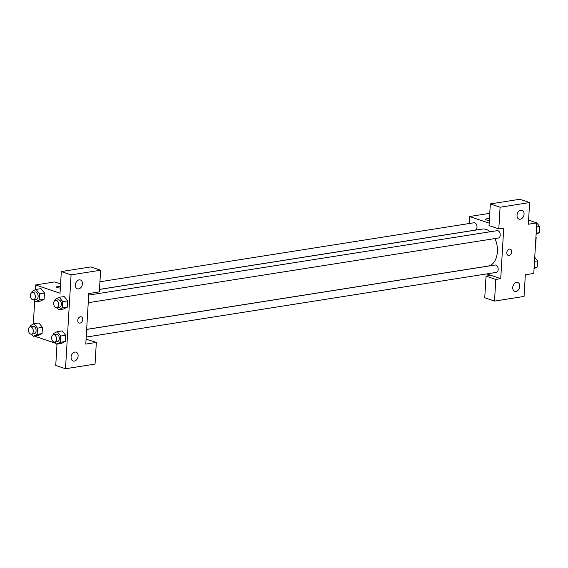 <?xml version="1.0" encoding="UTF-8"?>
<svg xmlns="http://www.w3.org/2000/svg" width="568" height="568" viewBox="0 0 568 568"><rect width="100%" height="100%" fill="white"/><g stroke="black" fill="none" stroke-linecap="round" stroke-linejoin="round"><path stroke-width="0.85" d="M535.915 237.388L536.164 237.353A6.986 4.508 -99 0 0 535.951 236.842M536.164 237.353L535.681 245.44A6.986 4.508 -99 0 1 535.418 245.788M528.581 220.114L536.774 222.897L533.778 273.435L525.336 274.77L524.051 296.432L494.508 301.09L495.8 279.428L500.72 278.654L486.74 273.904M486.655 218.822A3.266 0.802 -176.6 0 1 489.438 218.794A3.266 0.802 3.4 0 0 486.655 218.822A3.266 0.802 3.4 0 0 485.534 219.354A3.266 0.802 -176.6 0 1 486.655 218.822M489.346 220.37A3.266 0.802 -176.6 0 1 485.534 219.354M500.72 278.654L503.724 228.116L498.803 228.89L489.041 225.574L490.326 203.919L519.862 199.254L529.625 202.57L528.339 224.232L536.774 222.897L539.6 226.469L539.231 232.724L536.1 234.25M469.14 223.529L469.558 216.514L489.765 213.327M469.558 216.514L489.183 223.174M520.274 219.248A4.665 3.372 108.8 0 0 523.952 215.002A4.665 3.372 108.8 0 0 522.042 210.316A4.665 3.372 108.8 0 0 517.349 213.646A4.665 3.372 108.8 0 0 519.045 219.149A4.665 3.372 108.8 0 0 520.274 219.248M490.326 203.919L500.089 207.228L529.625 202.57M498.803 228.89L500.089 207.228M494.508 301.09L484.752 297.774L486.038 276.112L490.958 275.338M515.985 291.441A4.665 3.372 108.8 0 0 519.663 287.202A4.665 3.372 108.8 0 0 517.753 282.516A4.665 3.372 108.8 0 0 513.06 285.846A4.665 3.372 108.8 0 0 514.75 291.349A4.665 3.372 108.8 0 0 515.985 291.441M486.038 276.112L495.8 279.428M506.791 252.661A3.266 2.357 -71.2 0 1 510.305 249.182A3.266 2.357 -71.2 0 1 511.491 253.03A3.266 2.357 -71.2 0 1 508.204 255.366A3.266 2.357 -71.2 0 1 506.791 252.661M508.204 255.366A3.266 2.357 108.8 0 0 511.484 253.03A3.266 2.357 108.8 0 0 510.305 249.182M88.246 302.701L498.356 238.027A3.728 2.407 -99 0 0 500.159 233.966A3.728 2.407 -99 0 0 497.199 230.658L88.693 295.083M86.201 337.072L496.318 272.391A3.728 2.407 -99 0 0 498.115 268.33A3.728 2.407 -99 0 0 495.154 265.022L86.655 329.447M99.485 289.382L475.125 230.139A3.728 2.407 -99 0 0 476.928 226.078A3.728 2.407 -99 0 0 473.96 222.77L99.94 281.756M86.655 329.383L488.054 266.08A18.723 12.091 -99 0 0 494.969 238.56M490.113 231.772A18.723 12.091 -99 0 0 482.225 229.081L99.485 289.446M85.782 344.087L88.785 293.549L99.336 291.888L100.621 270.226L71.085 274.884L65.512 368.746L95.048 364.081L96.333 342.426L85.782 344.087M35.351 289.765L35.635 284.944L54.62 281.948L60.584 283.972M79.2 323.022A3.266 2.357 108.8 0 0 80.067 323.085A3.266 2.357 -71.2 0 1 79.2 323.022A3.266 2.357 -71.2 0 1 78.022 319.173A3.266 2.357 -71.2 0 1 81.302 316.837A3.266 2.357 -71.2 0 1 82.637 320.118A3.266 2.357 -71.2 0 1 80.067 323.085A3.266 2.357 108.8 0 0 82.637 320.118A3.266 2.357 108.8 0 0 81.302 316.837M78.611 288.899A4.665 3.372 -71.2 0 1 77.383 288.8A4.665 3.372 -71.2 0 1 75.686 283.304A4.665 3.372 -71.2 0 1 80.379 279.967A4.665 3.372 -71.2 0 1 82.289 284.653A4.665 3.372 -71.2 0 1 78.611 288.899M74.323 361.092A4.665 3.372 -71.2 0 1 73.094 360.999A4.665 3.372 -71.2 0 1 71.398 355.497A4.665 3.372 -71.2 0 1 76.091 352.167A4.665 3.372 -71.2 0 1 78.001 356.853A4.665 3.372 -71.2 0 1 74.323 361.092M86.073 339.188L96.333 342.426M65.512 368.746L55.749 365.43L57.013 344.094M100.621 270.226L90.859 266.91L61.323 271.568L60.038 293.23L35.635 284.944M61.323 271.568L71.085 274.884M64.198 296.524L67.698 300.891L67.329 307.146L63.481 309.035L67.329 307.146L67.698 300.891L62.778 301.665L62.402 307.92L58.561 309.801L56.85 307.657M39.547 293.777L44.467 293.003L44.098 299.258L40.25 301.146L44.098 299.258L44.467 293.003L40.995 288.636L36.068 289.41L39.547 293.777L39.171 300.032L35.322 301.913L33.618 299.769M37.502 328.148L42.422 327.367L42.053 333.622L38.212 335.51L42.053 333.622L42.422 327.367L38.951 323L34.03 323.774L37.502 328.148L37.133 334.396L33.285 336.284L31.574 334.133M62.153 330.895L65.654 335.255L65.284 341.51L61.443 343.399L65.284 341.51L65.654 335.255L60.733 336.036L60.364 342.284L56.516 344.172L54.805 342.021M33.306 324.129L34.676 301.097M55.884 343.377L34.442 336.1M57.659 286.478A3.266 0.802 -176.6 0 1 60.442 286.45A3.266 0.802 3.4 0 0 57.659 286.478A3.266 0.802 3.4 0 0 56.53 287.01A3.266 0.802 -176.6 0 1 57.659 286.478M60.35 288.026A3.266 0.802 -176.6 0 1 56.53 287.01M30.111 326.82L30.182 325.656L34.03 323.774M31.425 334.154L34.236 333.714A3.728 2.407 -99 0 0 36.032 329.653A3.728 2.407 -99 0 0 33.072 326.344L30.26 326.785A3.728 2.407 -99 0 0 28.4 330.242A3.728 2.407 -99 0 0 30.629 334.083A3.728 2.407 -99 0 0 31.425 334.154A3.728 2.407 -99 0 0 33.221 330.093A3.728 2.407 -99 0 0 30.26 326.785M37.133 334.396L42.053 333.622M33.285 336.284L38.205 335.503M32.156 292.449L32.22 291.292L36.068 289.41M33.462 299.79L36.281 299.35A3.728 2.407 -99 0 0 38.077 295.289A3.728 2.407 -99 0 0 35.117 291.98L32.305 292.421A3.728 2.407 -99 0 0 30.445 295.878A3.728 2.407 -99 0 0 32.667 299.719A3.728 2.407 -99 0 0 33.462 299.79A3.728 2.407 -99 0 0 35.266 295.729A3.728 2.407 -99 0 0 32.305 292.421M39.171 300.032L44.098 299.258M35.322 301.913L40.25 301.139M53.342 334.708L53.413 333.551L57.261 331.662L60.733 336.036M54.656 342.042L57.467 341.602A3.728 2.407 -99 0 0 59.264 337.541A3.728 2.407 -99 0 0 56.303 334.232L53.491 334.68A3.728 2.407 -99 0 0 51.631 338.13A3.728 2.407 -99 0 0 53.861 341.971A3.728 2.407 -99 0 0 54.656 342.042A3.728 2.407 -99 0 0 56.452 337.988A3.728 2.407 -99 0 0 53.491 334.68M57.261 331.662L62.182 330.888M60.364 342.284L65.284 341.51M56.516 344.172L61.436 343.391M55.387 300.344L55.451 299.18L59.299 297.298L62.778 301.665M56.701 307.678L59.512 307.238A3.728 2.407 -99 0 0 61.308 303.177A3.728 2.407 -99 0 0 58.348 299.868L55.536 300.309A3.728 2.407 -99 0 0 53.676 303.766A3.728 2.407 -99 0 0 55.898 307.607A3.728 2.407 -99 0 0 56.701 307.678A3.728 2.407 -99 0 0 58.497 303.617A3.728 2.407 -99 0 0 55.536 300.309M59.299 297.298L64.227 296.524M62.402 307.92L67.329 307.146M58.561 309.801L63.481 309.027M534.736 257.283L537.555 260.84L537.186 267.088L534.062 268.621M534.495 261.323L537.555 260.84M534.126 267.571L537.186 267.088M534.964 222.287L536.128 222.102L536.753 222.89M536.54 226.951L539.6 226.469M536.164 233.207L539.231 232.724"/></g></svg>
